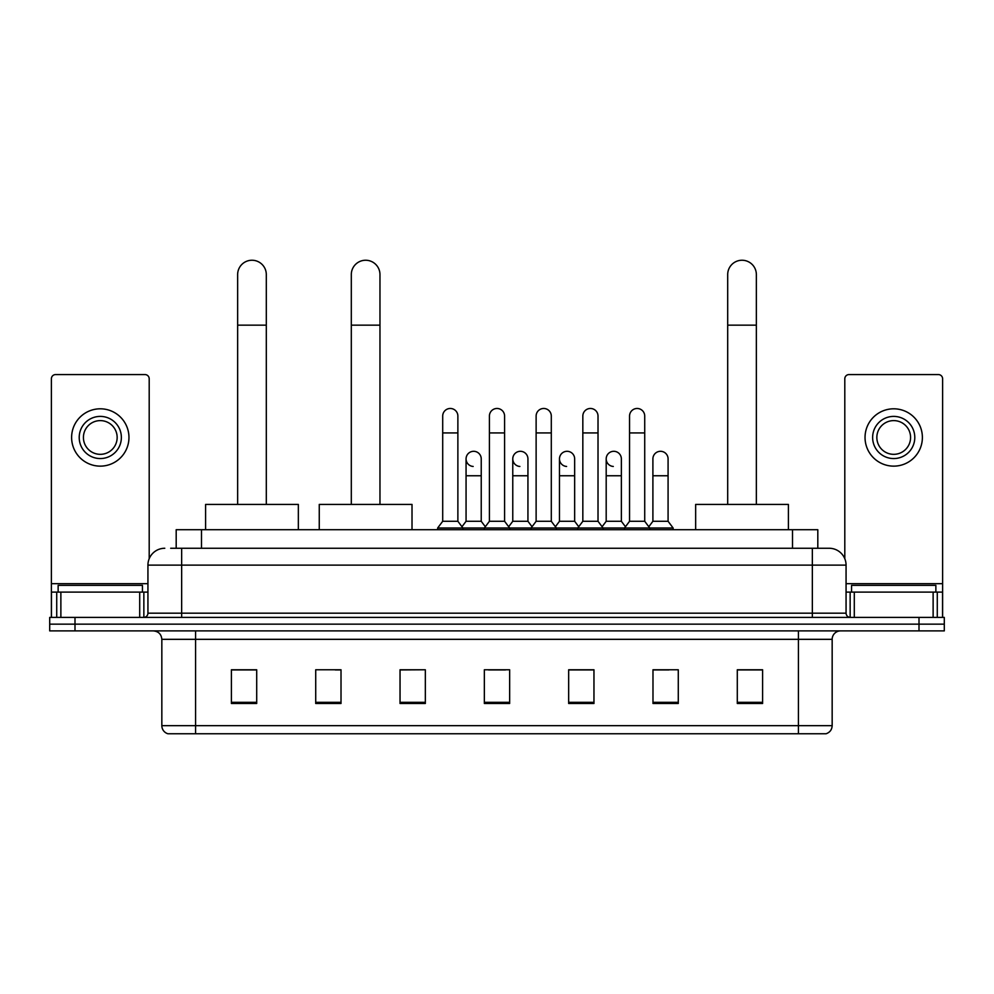 <?xml version="1.0" encoding="UTF-8"?>
<svg xmlns="http://www.w3.org/2000/svg" width="994" height="994" viewBox="0 0 994 994"><rect width="100%" height="100%" fill="white"/><g stroke="black" fill="none" stroke-linecap="round" stroke-linejoin="round"><path stroke-width="1.49" d="M176.186 548.266L176.186 529.715L817.813 529.715L817.813 548.266M171.08 548.266L829.207 548.266A16.861 16.861 0 0 1 846.068 565.126L846.068 613.186C846.292 615.721 847.708 617.125 850.292 617.398M170.695 548.266L181.653 548.266L181.653 565.126L147.932 565.126L147.932 613.186A4.212 4.212 0 0 1 143.708 617.398M164.793 548.266A16.861 16.861 0 0 0 147.932 565.126M74.997 617.398L49.7 617.398L49.7 624.145L74.997 624.145L49.7 624.145L49.7 630.892L74.997 630.892L74.997 624.145L919.003 624.145L74.997 624.145L74.997 617.398L919.003 617.398L919.003 624.145L944.3 624.145L919.003 624.145L919.003 630.892L74.997 630.892M919.003 630.892L944.3 630.892L944.3 617.398L919.003 617.398M846.068 565.126L812.346 565.126L812.346 548.266L829.207 548.266M832.164 725.67C831.928 729.708 829.903 732.404 826.089 733.758L798.43 733.758L798.43 725.67L832.164 725.67L832.164 639.328A8.437 8.437 0 0 1 840.589 630.892M798.43 733.758L167.911 733.758A8.437 8.437 0 0 1 161.836 725.67L161.836 639.328C161.339 634.209 158.531 631.401 153.411 630.892M762.597 703.491L762.597 669.77L737.299 669.77L737.299 703.491L762.597 703.491M678.281 703.491L678.281 669.77L652.983 669.77L652.983 703.491L678.281 703.491M593.965 703.491L593.965 669.77L568.667 669.77L568.667 703.491L593.965 703.491M256.7 703.491L256.7 669.77L231.403 669.77L231.403 703.491L256.7 703.491M341.017 703.491L341.017 669.77L315.719 669.77L315.719 703.491L341.017 703.491M425.333 703.491L425.333 669.77L400.035 669.77L400.035 703.491L425.333 703.491M509.649 703.491L509.649 669.77L484.351 669.77L484.351 703.491L509.649 703.491M652.983 669.931L668.925 669.931M425.333 669.77L400.035 669.931L425.333 669.77M335.276 669.931L341.017 669.931M581.987 669.931L575.501 669.931M488.563 669.931L505.437 669.931M256.7 669.931L231.403 669.931M593.965 669.931L568.667 669.931M762.597 669.931L737.299 669.931M142.453 592.113L142.453 585.367L58.137 585.367L58.137 592.113M139.707 617.398L139.707 592.113L60.87 592.113L60.87 617.398M149.199 558.715L149.199 378.789A4.212 4.212 0 0 0 144.975 374.576L55.602 374.576A4.212 4.212 0 0 0 51.39 378.789L51.39 592.113L60.87 592.113M139.707 592.113L147.932 592.113M51.39 617.398L51.39 592.113M100.295 416.399A21.085 21.085 0 0 0 79.209 437.472A21.085 21.085 0 0 0 100.295 458.557A21.085 21.085 0 0 0 121.367 437.472A21.085 21.085 0 0 0 100.295 416.399M100.295 420.611A16.861 16.861 0 0 0 83.421 437.472A16.861 16.861 0 0 0 100.295 454.333A16.861 16.861 0 0 0 117.155 437.472A16.861 16.861 0 0 0 100.295 420.611M100.295 466.136A28.664 28.664 0 0 0 128.959 437.472A28.664 28.664 0 0 0 100.295 408.807A28.664 28.664 0 0 0 71.618 437.472A28.664 28.664 0 0 0 100.295 466.136M237.641 504.418L237.641 274.568A14.338 14.338 0 0 1 251.979 260.242A14.338 14.338 0 0 1 266.305 274.568A14.338 14.338 0 0 0 251.979 260.242M266.305 504.418L266.305 274.568M298.349 529.715L298.349 504.418L205.596 504.418L205.596 529.715M351.304 504.418L351.304 274.568A14.338 14.338 0 0 1 365.63 260.242A14.338 14.338 0 0 1 379.969 274.568A14.338 14.338 0 0 0 365.63 260.242M379.969 504.418L379.969 274.568M412.013 529.715L412.013 504.418L319.26 504.418L319.26 529.715M727.695 504.418L727.695 274.568A14.338 14.338 0 0 1 742.021 260.242A14.338 14.338 0 0 1 756.359 274.568A14.338 14.338 0 0 0 742.021 260.242M756.359 504.418L756.359 274.568M788.404 529.715L788.404 504.418L695.651 504.418L695.651 529.715M442.703 432.924L457.874 432.924L457.874 521.278L442.703 521.278L442.703 416.051A7.592 7.592 0 0 1 450.767 408.484A7.592 7.592 0 0 1 457.874 416.051A7.592 7.592 0 0 0 450.767 408.484M442.703 521.278L437.646 528.025L437.646 529.715M457.874 521.278L462.931 528.025L437.646 528.025M489.408 521.278L489.408 432.924L504.592 432.924L504.592 521.278L489.408 521.278L484.351 528.025L462.931 528.025L462.931 529.715M489.408 432.924L489.408 416.051A7.592 7.592 0 0 1 497.472 408.484A7.592 7.592 0 0 1 504.592 416.051A7.592 7.592 0 0 0 497.472 408.484M504.592 521.278L509.649 528.025L484.351 528.025L484.351 529.715M536.126 521.278L536.126 432.924L551.297 432.924L551.297 521.278L536.126 521.278L531.069 528.025L509.649 528.025L509.649 529.715M536.126 432.924L536.126 416.051A7.592 7.592 0 0 1 544.19 408.484A7.592 7.592 0 0 1 551.297 416.051A7.592 7.592 0 0 0 544.19 408.484M551.297 521.278L556.354 528.025L531.069 528.025L531.069 529.715M582.832 521.278L582.832 432.924L598.015 432.924L598.015 521.278L582.832 521.278L577.775 528.025L556.354 528.025L556.354 529.715M582.832 432.924L582.832 416.051A7.592 7.592 0 0 1 590.896 408.484A7.592 7.592 0 0 1 598.015 416.051A7.592 7.592 0 0 0 590.896 408.484M598.015 521.278L603.072 528.025L577.775 528.025L577.775 529.715M629.55 521.278L629.55 432.924L644.721 432.924L644.721 521.278L629.55 521.278L624.493 528.025L603.072 528.025L603.072 529.715M629.55 432.924L629.55 416.051A7.592 7.592 0 0 1 637.614 408.484A7.592 7.592 0 0 1 644.721 416.051A7.592 7.592 0 0 0 637.614 408.484M644.721 521.278L649.778 528.025L624.493 528.025L624.493 529.715M668.08 521.278L668.08 475.753L652.896 475.753L652.896 521.278L668.08 521.278L673.137 528.025L649.778 528.025L649.778 529.715M473.169 466.459A7.592 7.592 0 0 1 466.062 458.893A7.592 7.592 0 0 1 474.126 451.313A7.592 7.592 0 0 1 481.233 458.893L481.233 475.753L466.062 475.753L466.062 458.893M481.233 475.753L481.233 521.278L466.062 521.278L466.062 475.753M466.062 521.278L461.962 526.733M481.233 521.278L485.32 526.733M519.874 466.459A7.592 7.592 0 0 1 512.767 458.893A7.592 7.592 0 0 1 520.831 451.313A7.592 7.592 0 0 1 527.938 458.893L527.938 475.753L512.767 475.753L512.767 458.893M527.938 475.753L527.938 521.278L512.767 521.278L512.767 475.753M512.767 521.278L508.679 526.733M527.938 521.278L532.038 526.733M566.592 466.459A7.592 7.592 0 0 1 559.473 458.893A7.592 7.592 0 0 1 567.549 451.313A7.592 7.592 0 0 1 574.656 458.893L574.656 475.753L559.473 475.753L559.473 458.893M574.656 475.753L574.656 521.278L559.473 521.278L559.473 475.753M559.473 521.278L555.385 526.733M574.656 521.278L578.744 526.733M613.298 466.459A7.592 7.592 0 0 1 606.191 458.893A7.592 7.592 0 0 1 614.255 451.313A7.592 7.592 0 0 1 621.362 458.893L621.362 475.753L606.191 475.753L606.191 458.893M621.362 475.753L621.362 521.278L606.191 521.278L606.191 475.753M606.191 521.278L602.103 526.733M621.362 521.278L625.462 526.733M652.896 475.753L652.896 458.893A7.592 7.592 0 0 1 660.973 451.313A7.592 7.592 0 0 1 668.08 458.893L668.08 475.753M652.896 521.278L648.809 526.733M673.137 528.025L673.137 529.715M933.13 617.398L933.13 592.113L854.293 592.113L854.293 617.398M942.61 617.398L942.61 592.113L942.61 617.398M933.13 592.113L942.61 592.113L942.61 378.789A4.212 4.212 0 0 0 938.398 374.576L849.025 374.576A4.212 4.212 0 0 0 844.801 378.789L844.801 558.715M846.068 592.113L854.293 592.113M893.705 416.399A21.085 21.085 0 0 0 872.633 437.472A21.085 21.085 0 0 0 893.705 458.557A21.085 21.085 0 0 0 914.791 437.472A21.085 21.085 0 0 0 893.705 416.399M893.705 420.611A16.861 16.861 0 0 0 876.845 437.472A16.861 16.861 0 0 0 893.705 454.333A16.861 16.861 0 0 0 910.579 437.472A16.861 16.861 0 0 0 893.705 420.611M893.705 466.136A28.664 28.664 0 0 0 922.382 437.472A28.664 28.664 0 0 0 893.705 408.807A28.664 28.664 0 0 0 865.041 437.472A28.664 28.664 0 0 0 893.705 466.136M935.863 592.113L935.863 585.367L851.547 585.367L851.547 592.113M201.484 548.266L201.484 529.715M792.516 548.266L792.516 529.715M181.653 617.398L181.653 613.186L846.068 613.186M147.932 613.186L181.653 613.186L181.653 565.126L812.346 565.126L812.346 617.398M798.43 630.892L798.43 639.328L161.836 639.328M832.164 639.328L798.43 639.328L798.43 725.67L195.57 725.67L195.57 733.758M161.836 725.67L195.57 725.67L195.57 630.892M509.649 702.323L484.351 702.323M425.333 702.323L400.035 702.323M341.017 702.323L315.719 702.323M256.7 702.323L231.403 702.323M593.965 702.323L568.667 702.323M678.281 702.323L652.983 702.323M762.597 702.323L737.299 702.323M147.932 583.677L51.39 583.677M143.857 592.113L143.857 617.398M51.452 592.113L51.452 617.398M56.72 617.398L56.72 592.113M237.641 325.162L266.305 325.162M351.304 325.162L379.969 325.162M727.695 325.162L756.359 325.162M942.61 583.677L846.068 583.677M942.548 617.398L942.548 592.113M937.28 592.113L937.28 617.398M850.143 617.398L850.143 592.113M457.874 432.924L457.874 416.051M504.592 432.924L504.592 416.051M551.297 432.924L551.297 416.051M598.015 432.924L598.015 416.051M644.721 432.924L644.721 416.051"/></g></svg>
